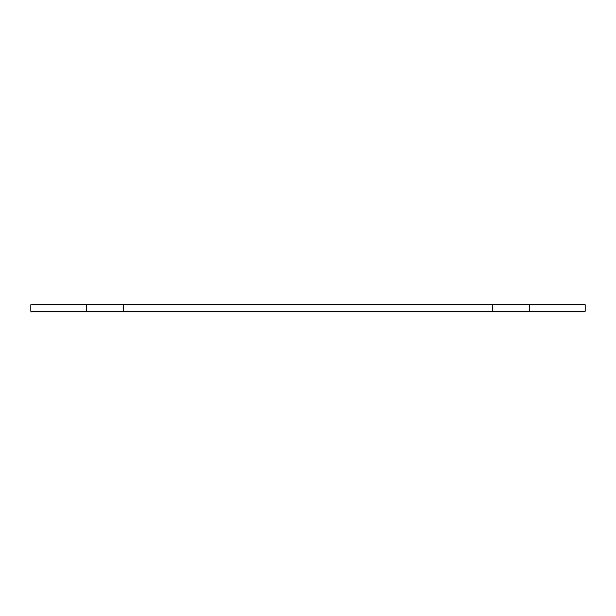 <?xml version="1.0" encoding="UTF-8"?>
<svg xmlns="http://www.w3.org/2000/svg" width="616" height="616" viewBox="0 0 616 616"><rect width="100%" height="100%" fill="white"/><g stroke="black" fill="none" stroke-linecap="round" stroke-linejoin="round"><path stroke-width="0.92" d="M86.332 304.62L86.332 311.38L30.8 311.38L30.8 304.62L492.769 304.62L492.769 311.38L585.2 311.38L585.2 304.62L529.668 304.62L529.668 311.38M492.769 304.62L529.668 304.62M86.332 311.38L492.769 311.38M123.231 304.62L123.231 311.38"/></g></svg>
